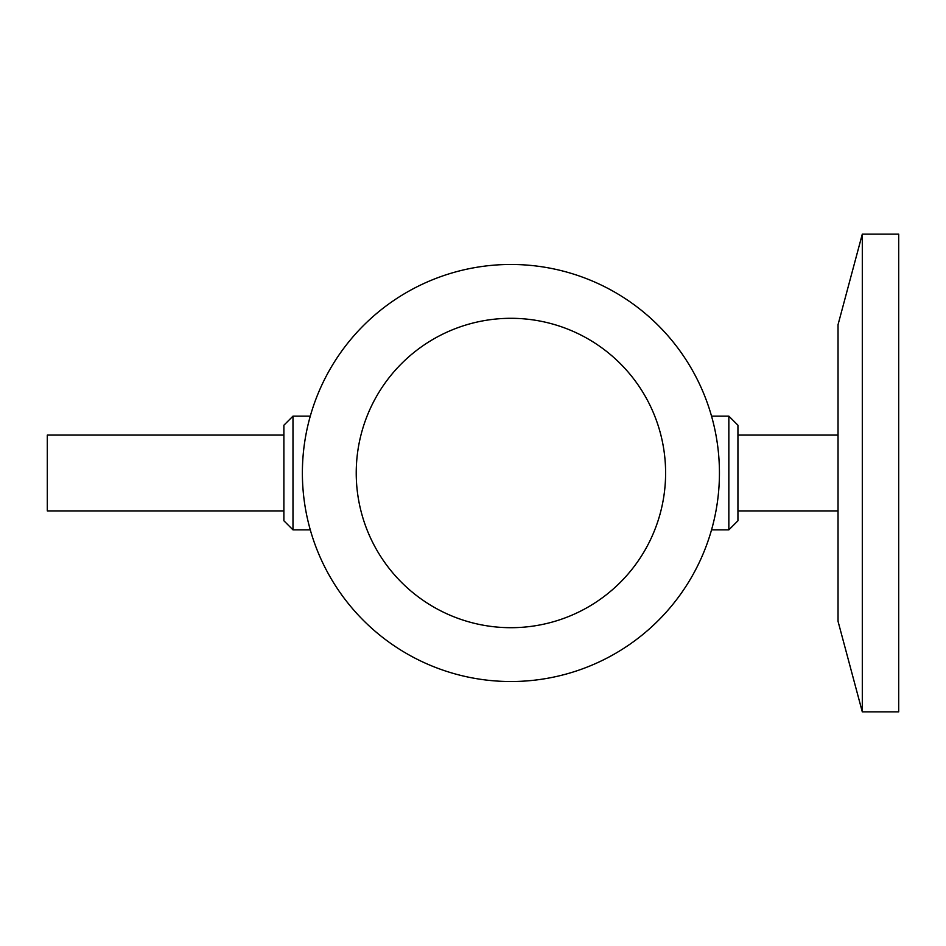 <?xml version="1.0" encoding="UTF-8"?>
<svg xmlns="http://www.w3.org/2000/svg" width="946" height="946" viewBox="0 0 946 946"><rect width="100%" height="100%" fill="white"/><g stroke="black" fill="none" stroke-linecap="round" stroke-linejoin="round"><path stroke-width="1.42" d="M283.883 435.089L47.3 435.089L47.3 510.911L283.883 510.911M737.939 435.089L838.038 435.089M728.846 529.866L737.939 520.773L737.939 425.227L728.846 416.134L728.846 529.866L711.534 529.866M292.988 416.134L283.883 425.227L283.883 520.773L292.988 529.866L292.988 416.134L310.288 416.134M510.911 681.522A208.522 208.522 0 0 1 330.32 368.739A208.522 208.522 0 0 1 691.502 368.739A208.522 208.522 0 0 1 510.911 681.522M356.228 473A154.695 154.695 0 0 1 510.911 318.305A154.695 154.695 0 0 1 665.606 473A154.695 154.695 0 0 1 510.911 627.695A154.695 154.695 0 0 1 356.228 473M862.303 711.865L838.038 621.297L838.038 324.703L862.303 234.135L862.303 711.865L898.7 711.865L898.7 234.135L862.303 234.135M737.939 510.911L838.038 510.911M711.534 416.134L728.846 416.134M292.988 529.866L310.288 529.866"/></g></svg>
